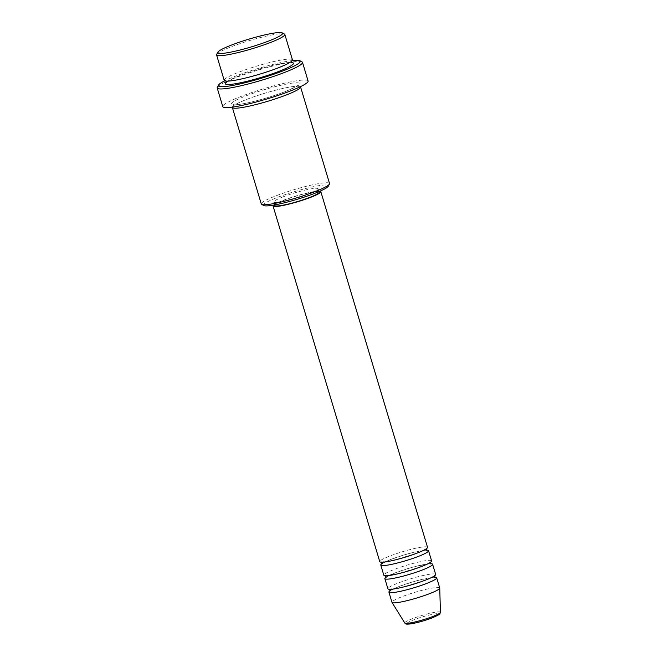 <?xml version="1.0" encoding="UTF-8"?>
<svg xmlns="http://www.w3.org/2000/svg" width="657" height="657" viewBox="0 0 657 657"><rect width="100%" height="100%" fill="white"/><g stroke="black" fill="none" stroke-linecap="round" stroke-linejoin="round"><path stroke-width="0.49" stroke-dasharray="3.29 2.46" d="M427.535 547.338A24.933 2.998 -16.7 0 0 414.214 548.579A24.933 2.998 -16.7 0 0 389.782 556.052A24.933 2.998 -16.7 0 0 379.771 561.669M426.081 550.18A24.933 2.998 -16.7 0 0 390.8 559.444A24.933 2.998 -16.7 0 0 381.996 563.599M431.6 560.889A24.933 2.998 -16.7 0 0 418.279 562.129A24.933 2.998 -16.7 0 0 393.847 569.603A24.933 2.998 -16.7 0 0 383.828 575.22M430.803 563.722A24.933 2.998 -16.7 0 0 394.865 572.994A24.933 2.998 -16.7 0 0 386.061 577.15M435.665 574.44A24.933 2.998 -16.7 0 0 422.344 575.68A24.933 2.998 -16.7 0 0 397.912 583.153A24.933 2.998 -16.7 0 0 387.893 588.771M434.868 577.273A24.933 2.998 -16.7 0 0 398.93 586.545A24.933 2.998 -16.7 0 0 390.127 590.7M216.679 54.367A35.626 4.279 163.3 0 1 230.894 46.91A35.626 4.279 163.3 0 1 284.424 34.041M263.892 205.559A33.844 4.065 163.3 0 1 277.106 197.543A33.844 4.065 163.3 0 1 312.001 187.007A33.844 4.065 163.3 0 1 328.245 186.26M329.543 183.508A35.626 4.279 -16.7 0 0 310.515 185.282A35.626 4.279 -16.7 0 0 275.612 195.958A35.626 4.279 -16.7 0 0 261.297 203.982M292.258 60.584A42.746 5.133 -16.7 0 0 235.567 76.146A42.746 5.133 -16.7 0 0 224.751 80.827M217.327 87.266A44.528 5.346 163.3 0 1 235.083 77.953A44.528 5.346 163.3 0 1 301.998 61.865M292.447 59.869A35.626 4.279 -16.7 0 0 273.419 61.643A35.626 4.279 -16.7 0 0 238.516 72.319A35.626 4.279 -16.7 0 0 224.201 80.343M300.397 86.691A35.626 4.279 -16.7 0 0 246.646 99.412A35.626 4.279 -16.7 0 0 232.332 107.116M319.967 191.187A24.933 2.998 -16.7 0 0 283.077 200.377A24.933 2.998 -16.7 0 0 273.517 205.124M319.121 192.173A23.159 2.784 -16.7 0 0 306.753 193.322A23.159 2.784 -16.7 0 0 284.062 200.262A23.159 2.784 -16.7 0 0 274.766 205.477M283.052 196.878A23.159 2.784 -16.7 0 0 273.747 202.093A23.159 2.784 -16.7 0 0 286.115 200.935A23.159 2.784 -16.7 0 0 308.806 193.996A23.159 2.784 -16.7 0 0 318.103 188.781A23.159 2.784 -16.7 0 0 305.735 189.939A23.159 2.784 -16.7 0 0 283.052 196.878M308.092 81.016A44.528 5.346 -16.7 0 0 284.309 83.234A44.528 5.346 -16.7 0 0 240.676 96.579A44.528 5.346 -16.7 0 0 222.789 106.615M439.73 587.99A24.933 2.998 -16.7 0 0 426.409 589.23A24.933 2.998 -16.7 0 0 401.977 596.704A24.933 2.998 -16.7 0 0 391.958 602.321M406.897 623.353A16.885 2.028 163.3 0 1 413.573 619.912A16.885 2.028 163.3 0 1 436.141 613.745A16.885 2.028 163.3 0 1 432.355 617.818M440.42 612.332A18.61 2.234 -16.7 0 0 430.729 613.129A18.61 2.234 -16.7 0 0 412.235 618.771A18.61 2.234 -16.7 0 0 404.794 623.025M226.468 81.994A35.626 4.279 163.3 0 1 239.534 75.703A35.626 4.279 163.3 0 1 291.47 62.489M285.245 91.602A35.626 4.279 -16.7 0 0 293.244 83.012A35.626 4.279 -16.7 0 0 245.628 96.029A35.626 4.279 -16.7 0 0 237.629 104.619A35.626 4.279 -16.7 0 0 285.245 91.602M381.98 562.852L381.323 562.055L394.939 559.969L417.384 552.989C428.323 548.488 426.032 548.464 426.45 548.521L426.336 549.548M382.653 563.271L390.94 559.411L404.145 554.935L413.384 552.422L426.007 550.262M386.045 576.403L385.388 575.606L399.004 573.52L421.449 566.539C432.388 562.039 430.097 562.014 430.516 562.063L430.401 563.098M386.718 576.813L395.005 572.961L408.211 568.486L417.45 565.973L430.072 563.813M390.11 589.953L389.453 589.157L403.07 587.071L425.514 580.09C436.453 575.589 434.162 575.565 434.581 575.614L434.466 576.641M390.784 590.364L399.07 586.504L412.276 582.036L421.515 579.523L434.137 577.363M226.419 81.525L225.934 80.877L227.429 81.041C231.601 80.934 237.415 79.973 244.856 78.167C256.517 75.325 267.571 71.909 277.993 67.926L289.31 62.752L291.297 61.265L291.248 62.07M226.369 82.33L228.349 80.844L239.665 75.67C250.095 71.679 261.141 68.271 272.811 65.429C280.252 63.622 286.066 62.661 290.238 62.555L291.733 62.719M298.36 85.788L298.845 86.428C298.45 86.601 299.994 85.747 291.782 86.757C281.032 88.268 260.229 94.091 246.777 99.379C240.84 101.712 236.775 103.625 234.574 105.12L233.481 106.04L233.046 104.586L234.541 104.75C238.713 104.644 244.527 103.691 251.968 101.876C263.638 99.035 274.683 95.626 285.113 91.635L296.422 86.469L298.409 84.975L298.36 85.788M274.601 204.935L273.747 202.093M318.957 191.622L318.103 188.781"/><path stroke-width="0.99" d="M273.517 205.124A24.933 2.998 -16.7 0 0 273.057 205.994L379.771 561.669A24.933 2.998 -16.7 0 0 393.083 560.429A24.933 2.998 -16.7 0 0 417.515 552.956A24.933 2.998 -16.7 0 0 427.535 547.338L320.83 191.663A24.933 2.998 -16.7 0 0 319.967 191.187M381.996 563.599A24.933 2.998 -16.7 0 0 380.781 565.061A24.933 2.998 -16.7 0 0 394.101 563.813A24.933 2.998 -16.7 0 0 418.534 556.348A24.933 2.998 -16.7 0 0 428.553 550.73A24.933 2.998 -16.7 0 0 426.081 550.18M380.781 565.061L383.828 575.22A24.933 2.998 -16.7 0 0 397.148 573.98A24.933 2.998 -16.7 0 0 421.58 566.506A24.933 2.998 -16.7 0 0 431.6 560.889L428.553 550.73M386.061 577.15A24.933 2.998 -16.7 0 0 384.846 578.612A24.933 2.998 -16.7 0 0 398.167 577.363A24.933 2.998 -16.7 0 0 422.599 569.89A24.933 2.998 -16.7 0 0 432.618 564.273A24.933 2.998 -16.7 0 0 430.803 563.722M384.846 578.612L387.893 588.771A24.933 2.998 -16.7 0 0 401.213 587.53A24.933 2.998 -16.7 0 0 425.646 580.057A24.933 2.998 -16.7 0 0 435.665 574.44L432.618 564.273M390.127 590.7A24.933 2.998 -16.7 0 0 388.911 592.154A24.933 2.998 -16.7 0 0 402.232 590.914A24.933 2.998 -16.7 0 0 426.664 583.441A24.933 2.998 -16.7 0 0 436.683 577.823A24.933 2.998 -16.7 0 0 434.868 577.273M231.371 45.103A33.844 4.065 -16.7 0 0 217.878 52.182A33.844 4.065 -16.7 0 0 234.114 51.435A33.844 4.065 -16.7 0 0 269.017 40.898A33.844 4.065 -16.7 0 0 282.231 32.883A33.844 4.065 -16.7 0 0 231.371 45.103M282.231 32.883L284.424 34.041A35.626 4.279 163.3 0 1 284.826 34.46A35.626 4.279 163.3 0 1 270.512 42.483A35.626 4.279 163.3 0 1 235.608 53.16A35.626 4.279 163.3 0 1 216.58 54.933A35.626 4.279 163.3 0 1 216.679 54.367L217.878 52.182M329.436 184.075L328.245 186.26A33.844 4.065 163.3 0 1 314.744 193.339A33.844 4.065 163.3 0 1 263.892 205.559L261.7 204.401A35.626 4.279 -16.7 0 0 315.229 191.532A35.626 4.279 -16.7 0 0 329.436 184.075A35.626 4.279 -16.7 0 0 329.543 183.508L300.577 86.962A35.626 4.279 -16.7 0 0 300.397 86.691M232.332 107.116A35.626 4.279 -16.7 0 0 232.332 107.436L261.297 203.982A35.626 4.279 -16.7 0 0 261.7 204.401M224.751 80.827A42.746 5.133 -16.7 0 0 218.518 85.09A42.746 5.133 -16.7 0 0 239.033 84.145A42.746 5.133 -16.7 0 0 283.11 70.833A42.746 5.133 -16.7 0 0 299.806 60.699A42.746 5.133 -16.7 0 0 292.258 60.584M299.806 60.699L301.998 61.865A44.528 5.346 163.3 0 1 302.499 62.39A44.528 5.346 163.3 0 1 284.612 72.418A44.528 5.346 163.3 0 1 240.979 85.763A44.528 5.346 163.3 0 1 217.196 87.981A44.528 5.346 163.3 0 1 217.327 87.266L218.518 85.09M216.58 54.933L224.201 80.343A35.626 4.279 -16.7 0 0 243.23 78.569A35.626 4.279 -16.7 0 0 278.133 67.893A35.626 4.279 -16.7 0 0 292.447 59.869L284.826 34.46M232.332 107.436A35.626 4.279 -16.7 0 0 251.36 105.662A35.626 4.279 -16.7 0 0 286.263 94.986A35.626 4.279 -16.7 0 0 300.577 86.962M273.057 205.994A24.933 2.998 -16.7 0 0 286.378 204.746A24.933 2.998 -16.7 0 0 310.81 197.272A24.933 2.998 -16.7 0 0 320.83 191.663M274.601 204.935L274.766 205.477A23.159 2.784 -16.7 0 0 287.134 204.327A23.159 2.784 -16.7 0 0 309.817 197.387A23.159 2.784 -16.7 0 0 319.121 192.173L318.957 191.622M217.196 87.981L222.789 106.615A44.528 5.346 -16.7 0 0 246.572 104.397A44.528 5.346 -16.7 0 0 290.197 91.052A44.528 5.346 -16.7 0 0 308.092 81.016L302.499 62.39M388.911 592.154L391.958 602.321A24.933 2.998 -16.7 0 0 391.999 602.412A24.933 2.998 -16.7 0 0 405.632 600.999A24.933 2.998 -16.7 0 0 429.711 593.608A24.933 2.998 -16.7 0 0 439.747 588.089A24.933 2.998 -16.7 0 0 439.73 587.99L436.683 577.823M432.355 617.818A16.885 2.028 163.3 0 1 414.682 623.132A16.885 2.028 163.3 0 1 406.897 623.353M440.42 612.332C438.769 614.706 443.483 612.636 432.487 617.785C424.8 620.66 417.614 622.688 410.929 623.863C406.207 624.355 405.681 624.265 404.794 623.025A18.61 2.234 -16.7 0 0 414.961 621.974A18.61 2.234 -16.7 0 0 432.93 616.455A18.61 2.234 -16.7 0 0 440.42 612.332L439.747 588.089M291.47 62.489A35.626 4.279 163.3 0 1 279.151 71.276A35.626 4.279 163.3 0 1 239.706 82.938A35.626 4.279 163.3 0 1 226.468 81.994M426.45 548.521L426.993 550.344L426.007 550.262M430.516 562.063L431.058 563.895L430.072 563.813M434.581 575.614L435.123 577.446L434.137 577.363M291.297 61.265L291.733 62.719L291.158 62.604M404.794 623.025L391.999 602.412M226.369 82.33L225.934 80.877M390.784 590.364L390.003 590.98L389.453 589.157M386.718 576.813L385.938 577.429L385.388 575.606M382.653 563.271L381.873 563.878L381.323 562.055"/></g></svg>
